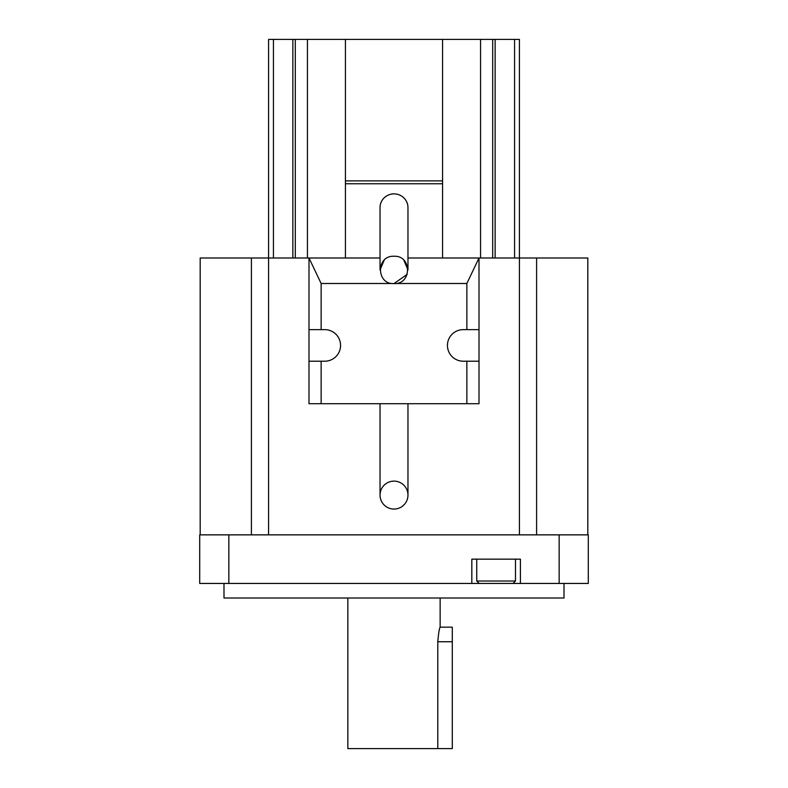 <?xml version="1.0" encoding="UTF-8"?>
<svg xmlns="http://www.w3.org/2000/svg" width="788" height="788" viewBox="0 0 788 788"><rect width="100%" height="100%" fill="white"/><g stroke="black" fill="none" stroke-linecap="round" stroke-linejoin="round"><path stroke-width="1.18" d="M384.189 260.198L380.033 269.91L380.033 207.559A13.967 13.682 180 0 1 394 193.878A13.967 13.682 180 0 1 407.967 207.559L407.967 269.91L403.82 260.207M394 283.572C411.947 284.586 411.976 255.263 394.01 256.267C376.073 255.233 375.994 284.557 394 283.572L407.209 274.352M394 509.058A13.967 13.967 0 0 0 407.967 495.091A13.967 13.967 0 0 0 394 481.123A13.967 13.967 0 0 0 380.033 495.091A13.967 13.967 0 0 0 394 509.058M380.033 403.712L380.033 495.091M407.967 403.712L407.967 495.091M588.301 559.155L588.301 583.445L479.173 583.445L476.75 581.012L515.48 581.012L515.48 559.155M513.047 583.445L515.48 581.012M476.75 581.012L476.75 559.155M564.011 583.445L564.011 598.013L223.989 598.013L223.989 583.445M440.147 598.013L440.147 627.159C439.379 628.016 438.591 632.872 437.783 641.737L437.783 748.6L347.853 748.6L347.853 598.013M200.182 534.865L200.182 257.991L268.58 257.991L268.58 39.4L345.42 39.4L345.42 257.991M307.438 39.4L307.438 257.991M268.58 534.865L268.58 257.991L308.994 257.991L308.994 361.209L324.784 361.209A15.79 15.79 0 0 0 340.564 345.42A15.79 15.79 0 0 0 324.784 329.64L321.14 329.64L321.14 283.503L392.611 283.503M308.994 361.209L308.994 403.712L321.14 403.712L321.14 361.209M321.14 403.712L479.005 403.712L479.005 329.64L466.86 329.64L466.86 283.503L479.005 257.991L519.42 257.991L519.42 534.865M479.005 329.64L479.005 257.991L407.967 257.991M479.173 583.445L199.699 583.445L199.699 534.865L588.301 534.865L588.301 583.445M520.405 583.445L520.405 559.155L471.825 559.155L471.825 583.445M321.14 283.503L308.994 257.991L380.033 257.991M345.42 39.4L519.42 39.4L519.42 257.991L587.818 257.991L587.818 534.865M536.598 257.991L536.598 534.865M251.402 257.991L251.402 534.865M440.147 627.159L452.292 627.159L452.292 748.6L437.783 748.6M292.87 39.4L292.87 257.991M480.562 39.4L480.562 257.991M495.13 39.4L495.13 257.991M466.86 403.712L466.86 361.209L479.005 361.209M395.399 283.503L466.86 283.503M466.86 329.64L463.216 329.64A15.79 15.79 0 0 0 447.436 345.42A15.79 15.79 0 0 0 463.216 361.209L466.86 361.209M321.14 329.64L308.994 329.64M442.58 39.4L442.58 180.876L345.42 180.876M442.58 180.876L442.58 183.762L345.42 183.762M442.58 183.762L442.58 257.991M559.155 583.445L559.155 534.865M228.845 583.445L228.845 534.865M452.292 641.737L437.783 641.737M273.436 39.4L273.436 257.991M295.293 39.4L295.293 257.991M492.707 39.4L492.707 257.991M514.564 39.4L514.564 257.991"/></g></svg>
